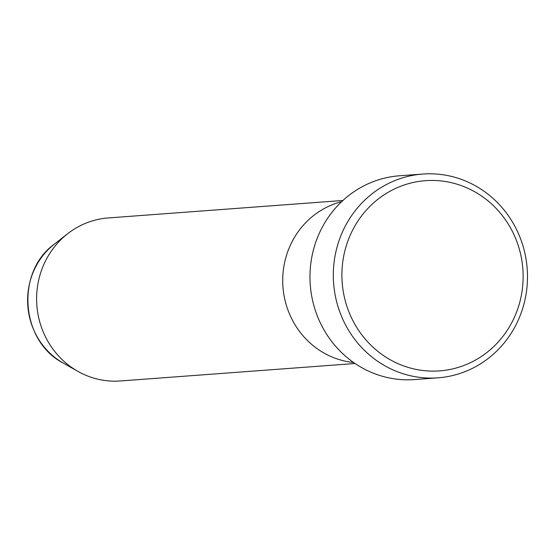 <?xml version="1.0" encoding="UTF-8"?>
<svg xmlns="http://www.w3.org/2000/svg" width="555" height="555" viewBox="0 0 555 555"><rect width="100%" height="100%" fill="white"/><g stroke="black" fill="none" stroke-linecap="round" stroke-linejoin="round"><path stroke-width="0.83" d="M438.179 370.976A95.363 90.59 85.7 0 0 522.963 270.556A95.363 90.59 85.7 0 0 426.864 180.59A95.363 90.59 85.7 0 0 342.081 281.01A95.363 90.59 85.7 0 0 438.179 370.976M424.339 173.951A102.175 97.063 -94.3 0 1 527.25 269.536A102.175 97.063 -94.3 0 1 437.978 377.83A102.175 97.063 -94.3 0 1 436.459 377.934A102.175 97.063 -94.3 0 1 333.548 282.342A102.175 97.063 -94.3 0 1 422.82 174.048A102.175 97.063 -94.3 0 1 424.339 173.951M422.82 174.048L399.482 175.782A102.175 97.063 85.7 0 0 310.21 284.077A102.175 97.063 85.7 0 0 413.121 379.669A102.175 97.063 85.7 0 0 414.64 379.565L437.978 377.83M341.609 201.708A81.738 77.651 85.7 0 0 282.953 286.907A81.738 77.651 85.7 0 0 353.577 362.491A81.738 77.651 85.7 0 1 282.953 286.907A81.738 77.651 85.7 0 1 341.609 201.708M342.921 200.487L108.218 217.949A81.738 77.651 85.7 0 0 67.634 233.752A81.738 77.651 85.7 0 0 77.866 371.35A81.738 77.651 85.7 0 0 119.124 381.049A81.738 77.651 85.7 0 0 120.345 380.973L355.047 363.511M67.634 233.752L54.459 244.054A70.721 67.183 85.7 0 0 63.312 363.109L77.866 371.35M54.459 244.054C15.304 272.061 20.452 341.2 63.312 363.109"/></g></svg>
